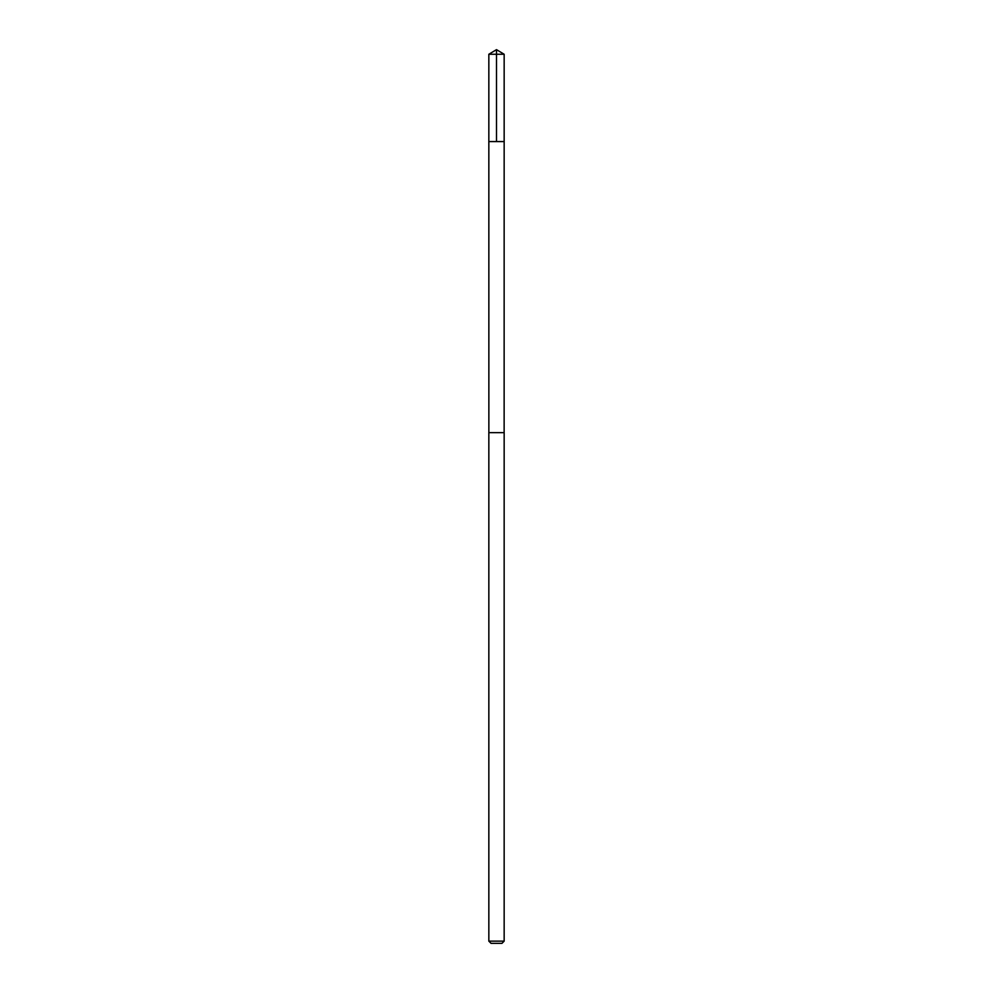 <?xml version="1.0" encoding="UTF-8"?>
<svg xmlns="http://www.w3.org/2000/svg" width="993" height="993" viewBox="0 0 993 993"><rect width="100%" height="100%" fill="white"/><g stroke="black" fill="none" stroke-linecap="round" stroke-linejoin="round"><path stroke-width="1.49" d="M488.841 141.577L504.159 141.577L504.159 54.255L488.841 54.255L488.841 141.577L504.159 141.577L504.134 432.663L488.866 432.663L488.841 141.577M501.08 432.663L488.841 432.663L488.841 941.141L504.159 941.141L504.159 432.663L501.08 432.663M504.159 941.141L501.949 943.35L491.051 943.35L488.841 941.141M496.5 141.577L496.5 49.65L488.841 54.255M496.5 49.65L504.159 54.255"/></g></svg>
